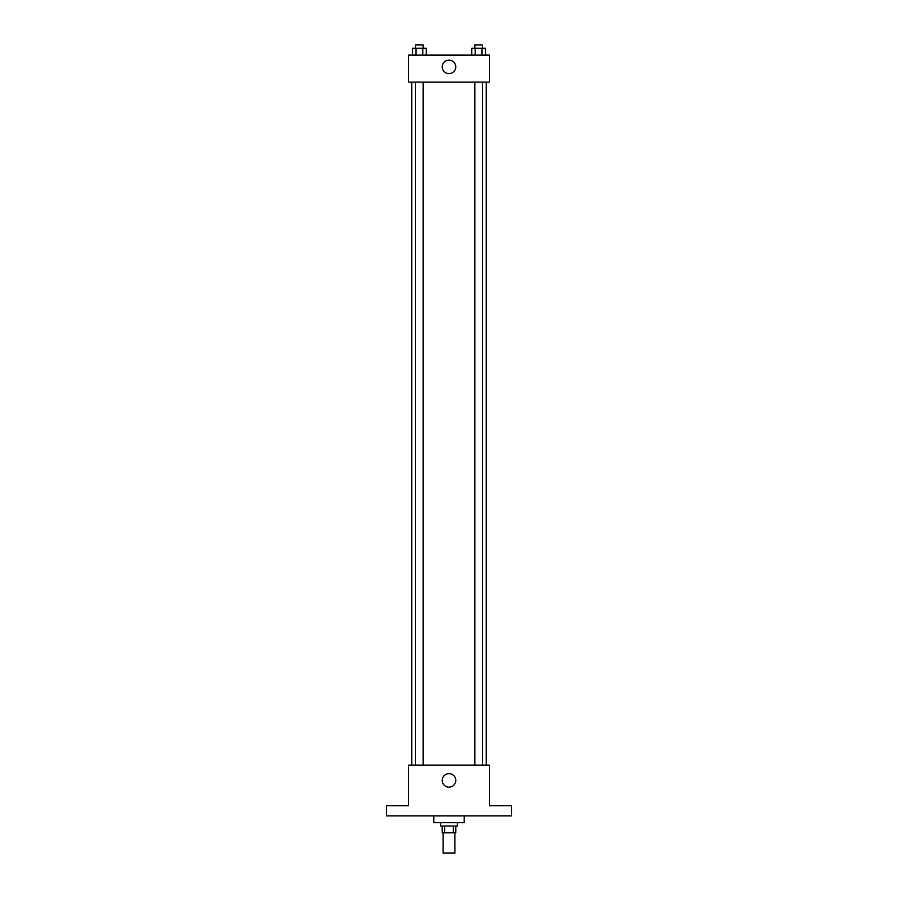 <?xml version="1.0" encoding="UTF-8"?>
<svg xmlns="http://www.w3.org/2000/svg" width="898" height="898" viewBox="0 0 898 898"><rect width="100%" height="100%" fill="white"/><g stroke="black" fill="none" stroke-linecap="round" stroke-linejoin="round"><path stroke-width="1.35" d="M443.084 832.805L443.084 853.1L454.916 853.1L454.916 832.805M453.333 826.048L453.333 832.805L442.231 832.805L442.231 826.048M453.333 832.805L455.769 832.805L455.769 826.048M457.452 822.669L457.452 826.048L440.548 826.048L440.548 822.669M444.667 826.048L444.667 832.805M433.779 815.9L433.779 822.669L464.221 822.669L464.221 815.9M511.557 815.9L386.443 815.9L386.443 805.753L408.422 805.753L408.422 765.175L489.578 765.175L489.578 805.753L511.557 805.753L511.557 815.9M455.769 780.396A6.769 6.769 0 0 1 445.621 786.255A6.769 6.769 0 0 1 445.621 774.536A6.769 6.769 0 0 1 455.769 780.396M486.2 82.1L486.2 765.175M474.817 765.175L474.817 82.1M423.183 82.1L423.183 765.175M489.578 82.1L408.422 82.1L408.422 55.047L489.578 55.047L489.578 82.1M455.769 66.879A6.769 6.769 0 0 1 445.621 72.738A6.769 6.769 0 0 1 445.621 61.019A6.769 6.769 0 0 1 455.769 66.879M485.459 55.047L485.459 48.279L471.787 48.279L471.787 55.047M482.035 48.279L482.035 55.047M475.21 48.279L475.21 55.047M474.817 48.279L474.817 44.9L482.428 44.9L482.428 48.279M426.213 55.047L426.213 48.279L412.541 48.279L412.541 55.047M422.79 48.279L422.79 55.047M415.965 48.279L415.965 55.047M415.572 48.279L415.572 44.9L423.183 44.9L423.183 48.279M411.8 82.1L411.8 765.175M482.428 765.175L482.428 82.1M415.572 82.1L415.572 765.175"/></g></svg>
